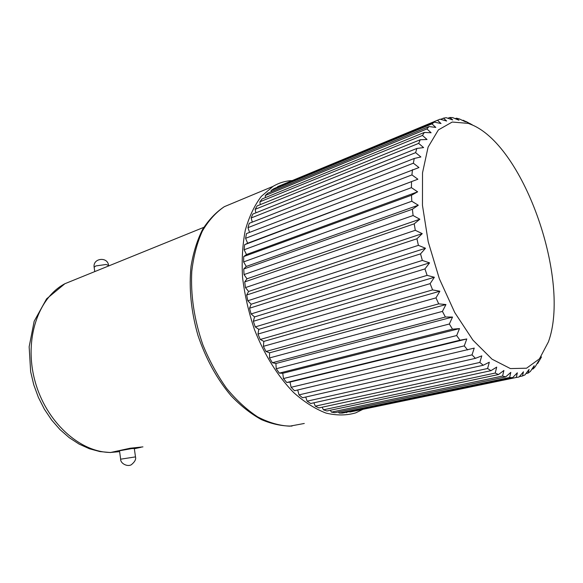 <?xml version="1.0" encoding="UTF-8"?>
<svg xmlns="http://www.w3.org/2000/svg" width="583" height="583" viewBox="0 0 583 583"><rect width="100%" height="100%" fill="white"/><g stroke="black" fill="none" stroke-linecap="round" stroke-linejoin="round"><path stroke-width="0.87" d="M470.102 123.589L472.019 124.769M472.143 124.726L463.201 120.244L465.489 121.84L459.346 118.917L456.409 118.189L458.974 120.222L452.656 117.613L449.814 117.474L452.67 119.938L446.206 117.686L443.488 118.16L446.658 121.024L440.063 119.187L437.512 120.287L441.01 123.516L434.32 122.138L273.923 188.652L271.182 190.459L431.959 123.88L435.807 127.429L429.044 126.555L267.772 193.155L265.25 195.516L426.924 128.938L431.114 132.764L424.329 132.436L262.146 198.927L259.887 201.82L422.471 135.445L427.026 139.505L420.241 139.752L257.132 205.916L255.165 209.326L418.681 143.374L423.593 147.594L416.86 148.454L252.811 214.07L251.164 217.969L415.621 152.651L420.89 156.973L414.243 158.459L249.247 223.318L247.95 227.661L413.362 163.204L418.973 167.554L246.507 233.564L245.589 238.301L411.941 174.915L417.88 179.221L247.637 243.228L244.656 244.685L244.131 249.764L411.409 187.653L417.647 191.829L246.492 254.531L243.723 256.549L243.614 261.913L411.787 201.244L418.295 205.223L246.259 266.446L243.745 269.011L244.051 274.578L413.085 215.528L419.833 219.223L246.959 278.812L244.722 281.895L245.45 287.594L415.293 230.3L422.245 233.637L248.584 291.464L246.667 295.027L247.811 300.777L418.397 245.341L425.503 248.256L251.127 304.231L249.553 308.225L251.091 313.946L422.354 260.441L429.569 262.867L254.545 316.919L253.335 321.299L255.259 326.903L427.113 275.373L434.379 277.26L258.801 329.366L257.978 334.059L260.244 339.474L432.593 289.911L439.866 291.223L263.829 341.39L263.392 346.331L265.972 351.476L438.715 303.86L445.951 304.552L269.557 352.817L269.506 357.94L272.363 362.743L445.383 317.006L452.525 317.057L275.905 363.493L276.233 368.726L279.323 373.127L452.503 329.169L459.506 328.579L282.762 373.288L283.469 378.549L286.749 382.499L459.951 340.202L466.779 338.971L290.043 382.069L291.099 387.294L294.517 390.741L474.234 348.102L472.026 354.865L299.021 394.866L302.533 397.766L475.429 358.341L481.777 355.878L479.838 362.429L307.124 401.17L310.681 403.509L483.234 365.264L489.305 362.225L487.599 368.507L315.301 406.169L318.85 407.925L490.937 370.671L496.709 367.101L495.215 373.047L323.434 409.82L326.939 410.986L498.458 374.541L503.901 370.482L502.582 376.042L331.435 412.115L334.853 412.698L505.694 376.873L510.81 372.377L509.622 377.507L339.211 413.07L342.498 413.07L512.566 377.675L517.347 372.799L516.268 377.471L349.815 412.043M516.268 377.471L519.016 376.997L523.461 371.794L522.448 375.977L524.977 374.891L529.08 369.411L528.103 373.098L530.399 371.422L534.174 365.73L533.205 368.893L535.238 366.678L538.692 360.819L537.701 363.471L541.498 356.92M537.701 363.471L537.06 363.603M533.205 368.893L531.9 369.17M528.103 373.098L525.997 373.535M522.448 375.977L519.336 376.625M346.324 412.268L346.666 412.698M338.439 411.948L339.211 413.07M330.35 410.264L331.435 412.115M322.144 407.211L323.434 409.82M313.902 402.795L315.301 406.169M305.718 397.045L307.124 401.17M297.702 389.991L299.021 394.866M286.749 382.499L290.043 382.069M466.779 338.971L464.272 345.879L291.099 387.294M279.323 373.127L282.762 373.288M459.506 328.579L456.678 335.546L283.469 378.549M272.363 362.743L275.905 363.493M452.525 317.057L449.355 324.002L276.233 368.726M265.972 351.476L269.557 352.817M445.951 304.552L442.417 311.395L269.506 357.94M260.244 339.474L263.829 341.39M439.866 291.223L435.975 297.877L263.392 346.331M255.259 326.903L258.801 329.366M434.379 277.26L430.123 283.644L257.978 334.059M251.091 313.946L254.545 316.919M429.569 262.867L424.949 268.909L253.335 321.299M247.811 300.777L251.127 304.231M425.503 248.256L420.532 253.875L249.553 308.225M245.45 287.594L248.584 291.464M422.245 233.637L416.94 238.775L246.667 295.027M244.051 274.578L246.959 278.812M419.833 219.223L414.221 223.821L244.722 281.895M243.614 261.913L246.259 266.446M418.295 205.223L412.407 209.239L243.745 269.011M244.131 249.764L246.492 254.531M417.647 191.829L411.511 195.232L243.723 256.549M245.589 238.301L247.637 243.228M417.88 179.221L244.656 244.685M247.95 227.661L249.56 232.384M251.164 217.969L252.286 222.123M255.165 209.326L255.871 212.846M259.887 201.82L260.266 204.64M265.25 195.516L265.389 197.593M271.182 190.459L271.168 191.756M438.234 119.945L277.588 186.669L437.512 120.287M277.588 186.669L277.552 187.143M440.646 119.34L443.488 118.16M447.897 118.269L449.814 117.474M455.236 118.67L456.409 118.189M292.17 180.577C285.393 180.912 279.009 182.843 273.026 186.378L261.279 196.413C254.443 205.456 249.123 216.708 245.305 230.176C242.499 244.714 241.588 260.521 242.579 277.595C244.7 295.034 248.664 312.357 254.465 329.57C264.332 354.777 278.084 376.713 293.752 392.65C304.428 402.117 315.155 408.916 325.948 413.063C336.537 415.628 346.44 415.57 355.674 412.881L362.918 409.324M434.32 122.138L431.959 123.88M429.044 126.555L426.924 128.938M424.329 132.436L422.471 135.445M420.241 139.752L418.681 143.374M416.86 148.454L415.621 152.651M414.243 158.459L413.362 163.204M412.451 169.682L411.941 174.915M411.532 181.991L411.409 187.653M411.511 195.232L411.787 201.244M412.407 209.239L413.085 215.528M414.221 223.821L415.293 230.3M416.94 238.775L418.397 245.341M420.532 253.875L422.354 260.441M424.949 268.909L427.113 275.373M430.123 283.644L432.593 289.911M435.975 297.877L438.715 303.86M442.417 311.395L445.383 317.006M449.355 324.002L452.503 329.169M456.678 335.546L459.951 340.202M464.272 345.879L467.632 349.96M472.026 354.865L475.429 358.341M479.838 362.429L483.234 365.264M487.599 368.507L490.937 370.671M495.215 373.047L498.458 374.541M502.582 376.042L505.694 376.873M509.622 377.507L512.566 377.675M462.64 120.477L463.201 120.244M468.317 123.385L472.791 125.199C524.991 148.257 570.619 281.093 548.428 341.842L539.45 358.851L526.551 368.208L510.402 368.58L492.045 359.186L472.93 340.129L454.762 312.561L439.342 278.725L428.214 241.799L422.464 205.362L422.515 172.874L428.09 147.113L438.387 129.907L452.233 122.036L468.317 123.385M120.652 459.185L119.493 450.783L131.816 448.582L134.316 448.502L135.489 456.89C136.225 459.251 134.833 461.867 131.313 464.753C127.123 467.129 120.309 463.215 120.652 459.185L135.489 456.89M119.61 451.65L110.683 452.459L130.206 448.225L142.944 446.877M141.071 447.285L134.345 448.735M106.004 264.485L108.576 265.462C107.702 256.258 92.588 258.116 94.147 267.262L95.794 265.95L106.004 264.485M110.683 452.459C79.784 452.437 45.838 421.822 34.907 380.772C23.765 339.78 38.026 297.796 64.888 283.717L75.491 279.417M304.282 423.469L289.722 426.173C279.315 425.677 268.625 422.588 257.664 416.896C246.762 409.711 236.399 400.193 226.59 388.336C217.342 375.321 209.45 360.848 202.913 344.917C194.234 319.856 190.524 295.304 191.778 271.27C193.563 256.185 197.09 242.798 202.359 231.101C208.488 220.629 215.805 212.496 224.309 206.688L235.561 201.995M472.791 125.199L465.999 121.461M108.649 265.957L108.576 265.462M94.752 271.598L94.147 267.262M110.435 452.539L99.926 451.585L89.396 448.75L79.084 444.086L69.209 437.658L59.998 429.591L51.654 420.037L44.388 409.222L38.376 397.373L33.756 384.773L30.651 371.721L29.15 346.761L34.178 321.226L46.596 298.853L64.888 283.717L203.824 227.334M292.047 426.064C282.106 426.209 271.897 424.06 261.41 419.614C250.938 413.85 240.859 405.936 231.167 395.872C216.905 379.008 205.814 358.8 197.907 335.232C191.1 311.315 188.805 288.337 191.035 266.3C193.337 252.468 197.192 240.181 202.585 229.44C208.758 219.791 216.001 212.205 224.309 206.688L273.026 186.378"/></g></svg>
